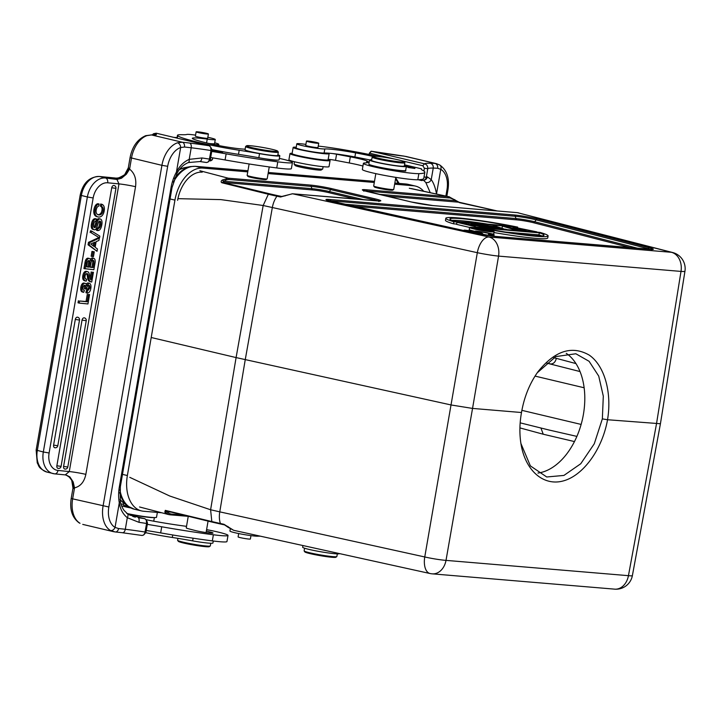 <?xml version="1.0" encoding="UTF-8"?>
<svg xmlns="http://www.w3.org/2000/svg" width="721" height="721" viewBox="0 0 721 721"><rect width="100%" height="100%" fill="white"/><g stroke="black" fill="none" stroke-linecap="round" stroke-linejoin="round"><path stroke-width="1.08" d="M212.704 157.872L212.398 159.665A14.528 1.063 -170.2 0 1 212.344 159.738A14.528 1.063 -170.2 0 1 210.063 159.846M212.344 159.738L210.911 160.738A13.284 0.973 -170.2 0 1 209.153 160.855M245.14 149.148A18.683 1.37 9.8 0 0 244.807 149.139A22.838 1.676 -170.2 0 1 211.244 144.011A50.488 3.695 -170.2 0 1 193.976 139.324A26.983 1.974 -170.2 0 1 192.3 138.315A26.983 1.974 -170.2 0 1 207.233 139.099A14.528 1.063 9.8 0 0 215.273 139.523A14.528 1.063 9.8 0 0 207.837 137.287M195.571 135.124A14.528 1.063 9.8 0 0 186.766 134.466A41.521 3.037 9.8 0 1 182.314 134.728A41.521 3.037 9.8 0 0 177.465 135.314A41.521 3.037 9.8 0 0 177.681 135.71A64.187 4.705 -170.2 0 0 209.982 144.939A41.521 3.037 9.8 0 0 239.192 150.256A62.276 4.56 -170.2 0 1 259.533 153.654A18.683 1.37 9.8 0 0 279.811 155.772A18.683 1.37 9.8 0 0 277.873 154.799M279.811 155.772L279.108 159.855A18.683 1.37 -170.2 0 1 258.83 157.737A62.276 4.56 -170.2 0 0 238.489 154.339L239.192 150.256M211.884 149.562A41.521 3.037 9.8 0 0 238.489 154.339M215.273 139.523L214.57 143.605A14.528 1.063 -170.2 0 1 208.955 143.479M208.405 133.971L207.666 138.261A6.228 0.46 -170.2 0 1 201.447 137.648A6.228 0.46 -170.2 0 1 195.391 136.134L196.13 131.853A6.228 0.46 9.8 0 0 202.195 133.367A6.228 0.46 9.8 0 0 208.405 133.971A6.228 0.46 9.8 0 0 206.269 133.25A6.228 0.46 9.8 0 0 199.744 132.06A6.228 0.46 9.8 0 0 196.13 131.853M72.983 488.144L74.533 487.856C80.473 486.414 84.249 481.916 85.853 474.364L135.539 186.703C136.566 179.015 134.584 173.157 129.591 169.129L128.906 168.128L126.346 174.212M199.798 161.513A4.155 1.496 -81.8 0 0 199.915 161.54L188.379 162.567C183.612 164.496 179.808 168.101 176.951 173.373L172.013 187.658L120.344 486.747L120.272 501.311A4.155 1.802 169.6 0 1 119.298 502.798C120.2 509.089 122.867 514.055 127.311 517.714L125.31 529.286C124.742 531.728 123.733 532.873 122.282 532.711L115.333 531.963A4.155 2.902 -84.3 0 1 115.036 531.918L110.52 530.512A24.911 15.934 -76.7 0 1 103.067 506.043L161.919 165.334L130.059 157.656C132.267 146.543 137.495 139.216 145.741 135.665L146.985 135.629A24.911 15.934 103.3 0 0 131.483 158.142L129.591 169.129L126.346 174.239L121.489 178.24L116.946 179.457L105.527 177.997A20.756 14.618 104 0 0 87.376 196.968L81.365 195.472A20.756 14.618 -76 0 1 99.516 176.501L115.261 178.024L99.219 176.456A4.155 2.929 95.6 0 1 99.516 176.501L105.527 177.997A4.155 2.929 -84.4 0 1 107.681 182.792A16.61 11.689 104 0 0 93.162 197.969L87.376 196.968L43.323 451.986A20.756 14.618 104 0 0 52.939 473.562A20.756 14.618 104 0 0 54.426 473.823A4.155 2.929 95.6 0 0 54.724 473.877A4.155 2.929 95.6 0 0 57.995 470.452L69.279 471.561L118.965 183.9L116.946 179.457M66.089 474.995L69.324 477.131L71.739 480.33L72.974 488.162L71.208 498.364L72.641 498.842L74.533 487.856L73.181 481.952L69.874 476.905L65.908 474.914M73.578 488.432L73.181 481.952M129.69 515.109L144.93 518.705A60.203 4.407 -170.2 0 0 138.27 517.723A4.155 1.496 98.2 0 1 138.991 522.337A56.049 4.101 -170.2 0 1 146.588 523.473L144.786 533.216L143.551 535.063L142.001 535.433M115.36 531.972A4.155 2.902 -84.3 0 0 118.577 528.547L115.045 527.393L119.298 502.798A33.211 21.251 103.3 0 1 119.362 486.774L171.021 187.685L172.013 187.658M126.743 513.451C128.266 513.902 128.455 515.326 127.311 517.714L138.991 522.337M135.332 517.164L132.754 516.416M144.894 518.705L146.309 520.183L146.597 523.473L147.481 523.356L146.002 531.927L145.119 532.044A56.049 4.101 9.8 0 0 125.31 529.286A55.211 4.047 9.8 0 0 118.577 528.547M147.201 521.833L147.481 523.356M209.306 145.768L210.73 147.246L211.019 150.536A56.049 4.101 -170.2 0 0 191.209 147.778L189.208 159.35C183.702 161.855 179.439 166.1 176.42 172.103L180.665 147.517L184.468 147.039A55.211 4.047 -170.2 0 1 191.209 147.778A4.155 2.397 96.8 0 0 189.587 143.046A60.203 4.407 -170.2 0 1 209.324 145.768L156.205 133.205L153.564 133.727L152.149 134.926M211.614 148.896L211.902 150.419L211.001 150.536L209.198 160.269L207.972 162.126L206.422 162.495A60.203 4.407 9.8 0 0 200.032 161.54M211.902 150.419L210.424 158.99L209.532 159.107A56.049 4.101 9.8 0 0 201.934 157.962L189.208 159.359L189.154 161.639L188.415 162.558M176.951 173.373A4.155 1.271 -151.2 0 0 176.42 172.103A33.211 21.251 103.3 0 0 171.021 187.685M206.612 162.531L199.915 161.54A4.155 1.496 -81.8 0 0 201.934 157.962M210.424 158.99L209.874 160.071M110.52 530.512A4.155 3.136 -60.1 0 0 115.045 527.393A20.756 13.284 -76.7 0 1 108.844 506.998L167.687 166.299A20.756 13.284 -76.7 0 1 180.665 147.517A4.155 2.965 71.4 0 0 177.492 142.803L182.35 142.244A4.155 2.902 95.7 0 1 184.468 147.039M104.329 207.81A5.93 4.173 104 0 0 103.554 205.62A5.822 4.101 104 0 0 101.823 204.277L100.679 203.998L100.318 206.089L101.463 206.368A4.308 3.028 -76 0 1 103.013 208.027A4.47 3.145 -76 0 1 103.094 210.721A4.407 3.1 -76 0 1 101.598 213.966A5.074 3.569 -76 0 1 98.867 214.903A5.002 3.515 -76 0 1 98.299 214.831A5.002 3.515 -76 0 1 96.551 213.443A4.596 3.235 -76 0 1 96.217 209.937A5.047 3.56 -76 0 1 97.11 207.396A3.19 2.244 -76 0 1 98.741 206.098L99.101 204.007L97.957 203.719A4.155 2.92 104 0 0 95.496 205.386A7.417 5.218 104 0 0 93.955 209.514L95.1 209.802A7.417 5.218 104 0 1 96.632 205.656M93.964 209.523A6.958 4.903 104 0 0 94.352 214.561L95.496 214.84A6.408 4.506 104 0 0 97.894 216.895A6.408 4.506 104 0 0 98.597 216.994A6.074 4.281 104 0 0 102.184 215.561A6.958 4.903 104 0 0 104.212 210.775A7.156 5.038 104 0 0 104.329 207.801M95.109 209.802A6.958 4.903 104 0 0 95.496 214.84M94.352 214.561A6.408 4.506 104 0 0 96.749 216.615L97.894 216.895M101.823 204.277L101.463 206.368M100.318 206.089A4.308 3.028 -76 0 1 101.868 207.738L103.013 208.027M101.859 207.747A4.47 3.145 -76 0 1 101.949 210.442L103.094 210.73M101.94 210.442A4.407 3.1 -76 0 1 100.453 213.686L101.598 213.966M100.453 213.686A5.074 3.569 -76 0 1 97.759 214.624M97.768 214.633L98.867 214.903M99.101 204.007A4.155 2.92 104 0 0 96.641 205.674L95.496 205.386M99.309 221.194A1.739 1.226 -76 0 1 99.579 221.87A5.272 3.713 -76 0 1 99.525 224.456A5.417 3.812 -76 0 1 98.597 227.205A2.731 1.92 -76 0 1 96.83 228.206L96.461 230.296L97.605 230.585C99.723 230.666 101.129 228.737 101.805 224.799A7.048 4.957 104 0 0 101.805 220.797A3.335 2.343 104 0 0 100.3 219.013A3.335 2.343 104 0 0 99.534 219.004A2.65 1.866 104 0 0 98.308 219.833A3.199 2.253 104 0 0 97.858 220.581A13.014 9.157 104 0 0 96.695 223.843L95.551 223.555A12.365 8.706 -76 0 1 94.343 226.872L95.487 227.16A1.217 0.856 -76 0 1 94.604 227.62A1.667 1.172 -76 0 1 94.469 227.602A1.667 1.172 -76 0 1 93.712 226.673M100.3 219.013L99.156 218.724A3.335 2.343 104 0 0 98.389 218.715A2.65 1.866 104 0 0 97.164 219.544A3.199 2.253 104 0 0 96.713 220.293A13.014 9.157 104 0 0 95.551 223.555M96.668 223.843A12.365 8.706 -76 0 1 95.487 227.16M94.325 226.863A1.217 0.856 -76 0 1 94.091 227.133L95.235 227.421M93.703 226.673A4.371 3.073 -76 0 1 93.721 224.375A4.75 3.344 -76 0 1 94.532 221.942A2.505 1.766 -76 0 1 96.082 221.041L96.443 218.959A4.155 2.92 104 0 0 94.604 219.617A4.299 3.028 104 0 0 93.379 221.446A8.922 6.282 104 0 0 92.603 224.213A6.597 4.641 104 0 0 92.667 228.151L91.522 227.863A3.254 2.289 104 0 0 92.955 229.386A3.254 2.289 104 0 0 93.234 229.431M94.604 219.617L93.46 219.328A4.155 2.92 104 0 1 95.298 218.67L96.443 218.959M93.46 219.337A4.299 3.028 104 0 0 92.234 221.167A8.922 6.282 104 0 0 91.459 223.925L92.603 224.213M91.468 223.925A6.597 4.641 104 0 0 91.522 227.863M92.676 228.142A3.254 2.289 104 0 0 94.1 229.675A3.254 2.289 104 0 0 94.379 229.72A2.605 1.83 104 0 0 95.767 229.215M95.767 229.206A2.713 1.911 104 0 0 96.235 228.638A13.167 9.274 104 0 0 97.605 224.97M97.623 224.979A13.699 9.643 -76 0 1 98.651 222.032A1.83 1.289 -76 0 1 99.147 221.311A1.28 0.901 -76 0 1 99.813 221.068A1.739 1.226 -76 0 1 99.904 221.086A1.739 1.226 -76 0 1 100.724 222.149A5.272 3.713 -76 0 1 100.67 224.736A5.417 3.812 -76 0 1 99.741 227.494A2.731 1.92 -76 0 1 97.975 228.485L97.605 230.585M99.579 221.87L100.724 222.149M99.525 224.456L100.67 224.736M98.597 227.205L99.741 227.494M96.83 228.206L97.975 228.485M99.543 237.903L99.849 236.127L91.612 231.062L91.306 232.847L99.543 237.903L91.306 232.847M90.161 232.559L90.467 230.774L91.612 231.062M90.72 243.977L94.902 242.157L94.145 246.546L90.72 243.977M93.613 242.716L93.081 245.753M97.443 248.97L95.154 247.276L96.127 241.643L98.912 240.444L99.318 238.119L89.62 242.626L89.197 245.068L97.038 251.296L97.443 248.97M89.62 242.626L88.476 242.346L98.173 237.84L99.318 238.119M88.476 242.346L88.052 244.789L89.197 245.068M88.052 244.789L97.038 251.296M93.117 251.692L91.973 251.404L94.28 251.809L93.117 251.692L92.279 256.523L93.451 256.631L94.28 251.809M91.973 251.404L91.134 256.234L92.279 256.523M87.214 263.165A3.794 2.668 -76 0 1 87.89 261.101A1.622 1.136 -76 0 1 88.98 260.596A1.514 1.072 -76 0 1 89.918 261.975A6.822 4.804 -76 0 1 89.764 263.381L89.116 267.14L86.565 266.887L87.205 263.165M88.494 260.642A1.514 1.072 -76 0 1 88.773 261.696L89.918 261.975M88.773 261.696A6.822 4.804 -76 0 1 88.62 263.093L89.764 263.381M88.62 263.093L87.971 266.86L89.116 267.14M87.971 266.86L86.592 266.725M90.927 263.21A6.931 4.876 -76 0 1 91.306 261.705A2.145 1.514 -76 0 1 91.973 260.642A1.766 1.244 -76 0 1 92.91 260.272A1.658 1.172 -76 0 1 93.108 260.299A1.658 1.172 -76 0 1 93.865 261.191A7.066 4.975 -76 0 1 93.658 264.219L92.513 263.931L91.955 267.248L93.099 267.527L90.233 267.248L90.927 263.21M92.441 260.335A1.658 1.172 -76 0 1 92.721 260.912L93.865 261.191M92.73 260.912A7.066 4.975 -76 0 1 92.513 263.931M93.667 264.219L93.099 267.527M91.955 267.248L90.26 267.076M86.754 258.632A3.542 2.487 104 0 0 85.709 259.975A8.364 5.885 104 0 0 84.934 262.895L83.942 268.582L93.856 269.726L94.947 263.399A6.147 4.326 104 0 0 94.929 259.506L94.893 259.497A3.235 2.28 104 0 0 93.577 258.235A3.235 2.28 104 0 0 93.297 258.19L92.153 257.902L90.152 259.046M92.694 258.037A3.235 2.28 104 0 0 92.432 257.947A3.235 2.28 104 0 0 92.153 257.911M93.333 258.19L90.648 260.651M90.63 260.651A2.641 1.866 104 0 0 89.35 258.506A2.641 1.866 104 0 0 89.179 258.478A2.767 1.947 104 0 0 87.899 258.92A3.542 2.487 104 0 0 86.853 260.263M88.377 258.271A2.641 1.866 104 0 0 88.205 258.217A2.641 1.866 104 0 0 88.034 258.19A2.767 1.947 104 0 0 86.754 258.641L87.899 258.92M85.709 259.975L86.853 260.254A8.364 5.885 104 0 0 86.078 263.183L85.087 268.861M84.934 262.895L86.078 263.183M85.438 278.892L86.583 279.171A2.812 1.974 -76 0 1 86.223 279.126A2.812 1.974 -76 0 1 85.177 278.243A3.019 2.127 -76 0 1 85.033 276.134A3.154 2.226 -76 0 1 85.736 274.277A1.875 1.316 -76 0 1 86.745 273.583A2.073 1.46 -76 0 1 87.142 273.601A2.073 1.46 -76 0 1 88.016 274.494A9.607 6.759 -76 0 1 88.566 277.017L87.421 276.729A10.418 7.336 104 0 0 88.485 280.496L89.629 280.784A5.317 3.749 104 0 0 91.306 281.947A5.317 3.749 104 0 0 91.738 282.019L93.415 272.268L92.351 272.159L91.017 279.838A2.947 2.073 -76 0 1 90.224 278.838A15.087 10.626 -76 0 1 89.62 275.819M86.529 273.629A2.073 1.46 -76 0 1 86.871 274.205A9.607 6.759 -76 0 1 87.421 276.729M88.584 277.008A10.418 7.336 104 0 0 89.629 280.784M88.503 280.505A5.317 3.749 104 0 0 90.161 281.668L91.306 281.947M92.351 272.159L93.415 272.268M91.207 271.88L90.08 278.36M86.727 271.484A3.235 2.28 104 0 0 86.457 271.393A3.235 2.28 104 0 0 86.169 271.348L87.313 271.628A3.235 2.28 104 0 1 87.602 271.673A3.235 2.28 104 0 1 88.791 272.673L88.8 272.664A10.067 7.084 104 0 1 89.602 275.828M86.169 271.348A3.118 2.199 104 0 0 84.078 272.448L85.222 272.736A5.705 4.011 104 0 0 83.96 276.071A5.317 3.749 104 0 0 84.132 279.622A4.173 2.938 104 0 0 85.727 281.037A4.173 2.938 104 0 0 86.268 281.1L86.601 279.171M87.313 271.637A3.118 2.199 104 0 0 85.222 272.736M84.069 272.439A5.705 4.011 104 0 0 82.816 275.792L83.96 276.071M82.816 275.792A5.317 3.749 104 0 0 82.987 279.333L84.132 279.622M82.978 279.342A4.173 2.938 104 0 0 84.582 280.757L85.727 281.037M88.62 287.931L86.268 290.779L85.934 292.717L87.079 292.996A3.929 2.767 104 0 0 89.458 291.933A5.552 3.911 104 0 0 90.801 288.472A5.948 4.191 104 0 0 90.702 284.723L90.684 284.714M90.684 284.732A3.299 2.325 104 0 0 89.269 283.236A3.299 2.325 104 0 0 89.016 283.191L86.502 285.642M88.377 283.038A3.299 2.325 104 0 0 88.124 282.947A3.299 2.325 104 0 0 87.872 282.911L86.06 283.867M86.087 283.903L86.096 283.903A2.623 1.848 104 0 0 85.312 283.38A2.623 1.848 104 0 0 85.051 283.344A2.821 1.983 104 0 0 83.158 284.371A5.362 3.776 104 0 0 81.987 287.463A5.462 3.839 104 0 0 82.05 290.662A3.272 2.307 104 0 0 83.501 292.293A3.272 2.307 104 0 0 83.735 292.329L84.384 290.419M86.493 285.642A3.254 2.289 104 0 0 86.096 283.903M84.42 283.191A2.623 1.848 104 0 0 84.168 283.101A2.623 1.848 104 0 0 83.906 283.065L85.051 283.344M83.906 283.056A2.821 1.983 104 0 0 82.014 284.092L83.158 284.371M82.005 284.083A5.362 3.776 104 0 0 80.842 287.174L81.987 287.463M80.842 287.174A5.462 3.839 104 0 0 80.905 290.383A3.272 2.307 104 0 0 82.356 292.005A3.272 2.307 104 0 0 82.591 292.05M83.834 290.257L84.384 290.392A2.388 1.685 -76 0 1 84.105 290.365A2.388 1.685 -76 0 1 83.05 287.625A2.974 2.091 -76 0 1 83.708 285.895A1.64 1.154 -76 0 1 84.808 285.3A1.622 1.145 -76 0 1 84.952 285.318A1.622 1.145 -76 0 1 85.673 286.165L84.528 285.876A6.48 4.56 -76 0 1 84.348 288.706L85.493 288.995A6.48 4.56 -76 0 0 85.7 286.156M84.303 285.381A1.622 1.145 -76 0 1 84.528 285.876M85.511 288.995L86.583 289.103A13.834 9.743 -76 0 1 87.124 286.769A2.397 1.694 -76 0 1 87.899 285.462A1.568 1.109 -76 0 1 88.8 285.155A1.983 1.397 -76 0 1 88.818 285.165A1.983 1.397 -76 0 1 89.665 286.048A3.362 2.361 -76 0 1 89.755 288.211L87.412 291.068L87.079 292.996M88.232 285.228A1.983 1.397 -76 0 1 88.521 285.759L89.665 286.048M88.539 285.768A3.362 2.361 -76 0 1 88.611 287.931L89.755 288.211M86.268 290.779L87.412 291.068M87.944 303.956L89.566 294.556L88.449 294.447L87.187 301.766L79.535 301.017L79.175 303.099L87.944 303.956M88.449 294.447L89.566 294.556M87.304 294.159L86.042 301.477L87.187 301.766M86.042 301.477L79.535 301.017M78.391 300.729L78.03 302.811L79.175 303.099M65.251 474.878L69.279 471.561A12.455 0.91 9.8 0 1 85.853 474.364M53.597 445.127A2.487 1.757 104 0 0 54.751 447.714A2.487 2.487 0 0 0 57.806 445.722L79.508 320.052A2.487 2.487 0 0 0 77.661 317.204A2.487 1.757 104 0 0 75.299 319.448L53.597 445.127L57.806 445.722M56.869 465.775A2.487 1.757 104 0 0 58.022 468.371A2.487 2.487 0 0 0 61.078 466.37L86.241 320.71A2.487 2.487 0 0 0 84.384 317.862A2.487 1.757 104 0 0 82.032 320.115L56.869 465.775L61.078 466.37M63.592 466.433A2.487 1.757 104 0 0 64.746 469.029A2.487 2.487 0 0 0 67.801 467.037L115.937 188.352A2.487 2.487 0 0 0 114.089 185.504A2.487 1.757 104 0 0 111.728 187.757L63.592 466.433L67.801 467.037M69.874 476.905L65.485 474.914L54.724 473.877L46.928 472.066A20.756 14.618 -76 0 1 37.321 450.49L81.365 195.472L80.202 195.049C82.933 183.08 89.269 176.879 99.219 176.456M79.4 523.031L79.373 523.022C72.226 517.885 69.504 509.666 71.208 498.364M146.002 531.927L145.453 533.008M121.498 178.258L116.351 179.024M146.985 135.629L151.473 134.944A32.13 2.352 9.8 0 0 155.366 134.944A31.967 2.343 9.8 0 0 156.349 134.34A125.805 9.211 -170.2 0 1 156.205 133.205M146.255 530.494A62.276 4.56 -170.2 0 1 160.666 532.9A95.496 6.994 9.8 0 0 212.316 540.885A29.065 2.127 9.8 0 0 226.962 541.543L228.016 535.424A29.065 2.127 -170.2 0 1 213.38 534.766A95.496 6.994 -170.2 0 1 161.72 526.781A62.276 4.56 9.8 0 0 147.309 524.374M188.244 516.362L186.252 527.88A10.175 0.748 9.8 0 0 187.622 528.502A10.382 0.757 9.8 0 0 189.145 528.944L195.067 530.476A10.382 0.757 9.8 0 0 206.305 532.621A10.382 0.757 9.8 0 0 213.01 533.053A10.382 0.757 9.8 0 0 210.478 532.107L206.359 531.044M206.603 529.629A29.065 2.127 -170.2 0 1 228.016 535.424M146.048 519.661A22.838 1.676 9.8 0 0 155.97 521.598A54.751 4.011 9.8 0 0 186.523 526.339M153.861 517.552A18.268 1.334 -170.2 0 1 136.954 515.668A6.228 0.46 9.8 0 0 131.006 515.1A6.228 0.46 9.8 0 0 131.474 515.371L132.853 515.857M210.667 157.548A62.276 4.56 -170.2 0 1 225.078 159.963A95.496 6.994 9.8 0 0 276.738 167.948A29.065 2.127 9.8 0 0 291.374 168.606L292.438 162.486A29.065 2.127 -170.2 0 1 277.792 161.828A95.496 6.994 -170.2 0 1 226.142 153.843A62.276 4.56 9.8 0 0 211.731 151.428M173.959 137.405A124.553 9.121 -170.2 0 1 177.078 137.567M222.636 152.437L216.976 151.644L222.627 152.482M211.911 150.374L213.046 150.392L211.929 150.157M211.848 150.734L212.235 150.824A24.911 1.821 9.8 0 0 214.984 151.383L216.985 151.185L212.289 150.833M266.058 158.917A10.382 0.757 9.8 0 0 277.423 160.125M279.36 158.395A29.065 2.127 -170.2 0 1 292.438 162.486M214.705 142.803A18.268 1.334 -170.2 0 1 218.823 144.389A18.268 1.334 -170.2 0 1 212.74 144.344M269.248 166.939L267.194 178.808A10.175 0.748 -170.2 0 1 267.158 178.853L266.202 179.529A9.346 0.685 -170.2 0 1 264.021 179.547A9.346 0.685 -170.2 0 1 254.098 178.042A9.346 0.685 -170.2 0 1 247.844 176.357L247.168 175.401A10.175 0.748 -170.2 0 1 247.15 175.347L249.115 163.964M395.82 177.375L393.738 189.416A10.175 0.748 -170.2 0 1 393.702 189.47L392.747 190.137A9.346 0.685 -170.2 0 1 390.566 190.155A9.346 0.685 -170.2 0 1 380.643 188.659A9.346 0.685 -170.2 0 1 374.388 186.964L373.712 186.018A10.175 0.748 -170.2 0 1 373.694 185.955L375.821 173.644M228.512 178.258L199.843 170.724M409.321 188.244L449.562 196.905M222.401 182.305L269.384 193.751L268.347 194.255L263.165 205.503L477.32 252.692A16.61 1.027 9.7 0 0 498.562 256.108L681.003 271.411A16.61 12.708 -85.2 0 0 671.368 252.296A16.61 12.293 -75.6 0 1 672.693 252.53L517.381 212.659L671.368 252.296L488.937 236.993A16.61 12.708 94.8 0 1 498.562 256.108L472.543 408.419L451.301 405.004L236.091 357.58L263.165 205.503L220.86 199.609L177.925 198.672M269.384 193.751A76.624 5.615 9.8 0 0 277.765 195.661L276.963 196.211A78.075 5.714 -170.2 0 1 268.347 194.255L221.87 182.755C220.788 182.043 220.896 181.151 222.203 180.088L228.224 178.177L229.395 179.52L311.238 186.388A2.073 1.586 -85.2 0 0 310.066 185.045L228.278 178.186M168.525 514.533L170.255 514.839L168.588 514.551L164.839 512.207L166.984 511.784L166.127 510.883M164.821 512.198L165.28 510.36L211.821 521.553L210.604 509.765L169.786 496.03L129.789 477.347M165.668 510.765L212.65 522.211L211.821 521.553L220.428 523.509A16.61 8.751 -77.6 0 1 219.77 511.856L210.604 509.765L236.091 357.58L151.212 337.509M337.32 553.872L336.86 556.513A16.61 1.217 -170.2 0 1 336.806 556.594A16.61 1.217 -170.2 0 1 326.685 555.9A16.61 1.217 -170.2 0 1 309.841 552.8A16.61 1.217 -170.2 0 1 304.163 550.961A16.61 1.217 -170.2 0 1 304.127 550.862L304.586 548.212M336.806 556.594L335.842 557.27A15.781 1.154 -170.2 0 1 326.234 556.603A15.781 1.154 -170.2 0 1 310.228 553.656A15.781 1.154 -170.2 0 1 304.839 551.907L304.163 550.961M210.775 543.255L210.316 545.905A16.61 1.217 -170.2 0 1 210.262 545.986A16.61 1.217 -170.2 0 1 200.141 545.283A16.61 1.217 -170.2 0 1 183.296 542.183A16.61 1.217 -170.2 0 1 177.618 540.344A16.61 1.217 -170.2 0 1 177.591 540.254L177.916 538.362M210.262 545.986L209.306 546.653A15.781 1.154 -170.2 0 1 199.69 545.986A15.781 1.154 -170.2 0 1 183.693 543.048A15.781 1.154 -170.2 0 1 178.294 541.3L177.618 540.344M475.463 231.044L477.807 231.603A7.264 0.532 -170.2 0 1 485.891 232.766A7.264 0.532 -170.2 0 1 491.01 234.163A7.264 0.532 -170.2 0 1 488.568 234.145L490.911 234.704A10.382 0.757 9.8 0 0 494.083 234.695A10.382 0.757 9.8 0 0 486.981 232.73A10.382 0.757 9.8 0 0 475.463 231.044L475.346 231.72M490.911 234.704L490.713 235.848M488.568 234.145L488.333 235.506M477.807 231.603L477.699 232.207M482.664 234.289A7.264 0.532 -170.2 0 1 488.351 235.406M475.914 232.09L472.03 231.765L478.248 232.64A7.264 0.532 -170.2 0 1 479.69 233.216A7.264 0.532 -170.2 0 1 477.239 233.198L479.591 233.748A10.382 0.757 9.8 0 0 482.755 233.748A10.382 0.757 9.8 0 0 475.653 231.783A10.382 0.757 9.8 0 0 464.135 230.098L466.487 230.657A7.264 0.532 -170.2 0 1 475.914 232.09M466.487 230.657L466.397 231.153M464.135 230.098L464.045 230.63M478.248 232.64L478.14 233.28M474.364 232.315L474.265 232.883M472.03 231.765L471.922 232.369M537.217 372.811L555.846 356.58L575.845 353.759L589.093 361.302L598.718 376.074L603.306 396.153L602.35 418.883L594.275 443.785L580.747 463.747L563.921 475.427L546.716 476.978L530.377 465.883L520.968 443.613M566.219 353.308A63.313 40.502 -76.7 0 1 583.406 414.404A63.313 40.502 -76.7 0 1 537.956 473.066M472.534 227.412A12.455 0.91 -170.2 0 1 486.179 229.494A12.455 0.91 -170.2 0 1 494.119 231.738A12.455 0.91 -170.2 0 1 481.691 230.522A12.455 0.91 -170.2 0 1 469.569 227.503A12.455 0.91 -170.2 0 1 472.534 227.412M469.569 227.503L469.218 229.539A12.455 0.91 9.8 0 0 473.499 230.99A12.455 0.91 9.8 0 0 475.4 231.414M492.326 233.955A12.455 0.91 9.8 0 0 493.768 233.775L494.119 231.738M474.391 227.854A9.968 0.73 9.8 0 0 472.03 227.926A9.968 0.73 9.8 0 0 481.727 230.341A9.968 0.73 9.8 0 0 491.668 231.315A9.968 0.73 9.8 0 0 485.314 229.521A9.968 0.73 9.8 0 0 474.391 227.854M540.93 428.013L543.237 434.231L574.457 441.567M575.962 363.582L556.342 358.355C555.431 362.014 553.557 363.889 550.718 363.997L546.338 362.933M165.28 510.369L166.109 510.883L165.28 510.369M170.075 514.812L171.598 514.1C169.354 513.731 167.813 512.955 166.984 511.784L171.057 512.126M221.87 182.755L224.069 181.277L222.203 180.088M224.483 524.879L221.104 524.14A2.073 1.091 -77.6 0 1 221.005 524.122A2.073 1.091 -77.6 0 1 220.428 523.509L223.997 524.302L233.649 530.295L430.04 573.519A16.61 8.751 -77.6 0 1 424.759 556.963L477.32 252.692A16.61 8.751 -77.6 0 1 488.937 236.993L292.717 193.814L377.074 200.889A15.727 1.154 9.8 0 0 375.407 198.951L331.93 188.677A2.073 1.325 -76.7 0 0 330.597 189.596A13.933 1.018 -170.2 0 0 311.238 186.388L311.778 188.632L224.069 181.277C225.367 180.097 227.142 179.511 229.395 179.52M281.83 196.5L281.406 196.463A2.073 1.091 -77.6 0 0 280.532 197.004L292.266 193.796M364.988 190.966A13.933 1.018 -170.2 0 1 367.178 191.074L449.021 197.942L447.858 196.599L366.016 189.74A15.727 1.154 9.8 0 0 367.683 191.669L411.159 201.952A15.727 1.154 9.8 0 0 433.024 205.584L517.038 212.632M455.438 200.69L459.647 202.691L497.184 210.947M454.735 199.591L455.429 200.681L378.57 194.237M449.021 197.942C449.895 197.464 455.203 200.195 455.438 200.681M233.649 530.295L228.079 527.303M602.35 418.883L607.542 419.739C602.314 449.147 583.505 475.292 563.57 480.844C543.634 486.549 525.429 470.849 521.022 444.172C519.381 434.123 519.535 423.578 521.49 412.52C524.176 396.983 529.683 383.374 538.001 371.712C554.81 350.739 571.888 345.206 589.228 355.102C604.504 365.628 612.093 392.413 607.533 419.739L660.427 423.741M580.026 371.558L546.266 362.996M548.6 429.914L576.89 436.394M285.895 195.49L284.993 195.932M280.532 197.004L276.963 196.211A16.61 8.751 102.4 0 0 272.331 207.585L245.248 359.662L219.77 511.856L424.759 556.963A16.61 1.406 -170.1 0 0 446.011 560.379A16.61 12.708 94.8 0 1 432.221 573.844L614.662 589.147A16.61 12.708 -85.2 0 0 628.442 575.673L446.011 560.379L472.543 408.419L521.49 412.52M228.557 527.448L227.908 526.438L228.467 527.448M223.997 524.302A2.073 1.091 102.4 0 0 224.573 524.906A2.073 1.091 102.4 0 0 224.582 524.915A2.073 1.091 102.4 0 0 224.673 524.924M536.766 232.135L535.063 232M535.108 231.72L518.12 228.233L526.51 231.279M526.339 230.981L507.881 227.376L517.75 230.549M517.804 230.26L516.065 230.405M516.11 230.125L502.384 226.124L502.059 227.962M505.34 229.134L507.133 229.657M502.384 226.124L521.923 229.918L513.091 227.025L512.901 228.16M513.091 227.025L536.812 231.856M505.412 229.512L478.762 224.546M478.834 224.15L489.171 225.934L496.76 226.565L493.416 225.376L493.254 226.277M493.416 225.376L505.61 229.53M489.271 227.872L462.747 223.447L475.536 226.718L456.907 222.311L483.385 226.727L470.633 223.465L489.217 228.151M475.536 226.718L475.364 227.719M456.907 222.311L456.555 224.357L469.614 227.439M468.992 223.33L468.83 224.285M494.75 228.62L493.11 228.476M493.164 228.196L474.526 223.789L474.427 224.366M474.526 223.789L494.804 228.332M445.821 218.265L445.47 220.302A51.894 3.803 9.8 0 0 453.545 223.816L453.897 221.78A51.894 3.803 -170.2 0 1 445.821 218.265A51.894 3.803 -170.2 0 1 517.678 227.124L517.543 227.908M453.545 223.816L456.6 224.078M453.897 221.78L517.678 227.124M476.257 227.061L540.038 232.414A51.894 3.803 -170.2 0 1 548.104 235.929A51.894 3.803 -170.2 0 1 476.257 227.061L476.121 227.818M493.984 232.532A51.894 3.803 9.8 0 0 547.753 237.966L548.104 235.929M491.902 226.448L501.654 228.314L497.832 226.953L491.902 226.448M454.6 221.365A47.748 3.497 -170.2 0 1 449.913 218.968A47.748 3.497 -170.2 0 1 510.756 226.07L454.6 221.365M539.326 232.829A47.748 3.497 -170.2 0 1 544.013 235.226A47.748 3.497 -170.2 0 1 483.169 228.115L539.326 232.829L538.975 234.866L505.628 232.072M497.832 226.953L497.724 227.566M487.946 224.159A47.748 3.497 9.8 0 0 451.851 220.356M541.732 235.875A47.748 3.497 9.8 0 0 538.975 234.866M489.802 231.423L487.576 231.207M481.051 230.224L485.936 230.756A20.26 1.487 9.8 0 0 487.621 230.909M481.457 229.503C479.366 229.305 479.267 229.449 481.15 229.936C479.267 229.449 479.366 229.305 481.457 229.503L472.949 228.404M473.012 228.025L478.086 228.818M478.149 228.458L489.856 231.099M486.161 230.621L481.934 229.99C480.799 229.675 481.006 229.602 482.565 229.765L486.161 230.621M481.934 229.99C480.799 229.675 481.006 229.602 482.565 229.765L482.502 230.116M484.287 229.909L484.197 230.405M215.543 151.374L214.597 151.302M214.606 151.239A16.15 1.181 -170.2 0 1 212.632 150.833L212.623 150.905M215.57 151.221L212.334 150.842M221.861 152.546L220.455 152.338C217.499 151.852 217.057 151.653 219.121 151.734C222.122 152.23 222.564 152.428 220.455 152.338L220.437 152.41M217.706 151.906L219.121 151.734M394.405 159.026L369.359 153.149L371.126 151.203M369.675 153.176L371.369 151.257M418.297 179.763L421.605 180.547M421.154 179.529L421.623 180.529M436.385 194.012A4.155 1.802 -10.4 0 0 436.52 193.922C435.349 187.568 433.591 182.81 431.239 179.655L427.328 176.87A56.049 4.101 9.8 0 0 426.291 177.285L427.76 168.741M424.399 168.245L427.778 168.714C427.904 166.118 426.823 164.487 424.507 163.811A60.203 4.407 -170.2 0 1 430.266 163.234A59.365 4.344 -170.2 0 1 434.997 163.433A4.155 3.425 93.7 0 1 437.638 168.272L440.774 169.327L436.52 193.922A33.211 21.251 103.3 0 1 436.547 194.048M430.257 192.678L425.805 182.494L423.678 180.403M424.227 180.169A4.155 4.065 -101 0 0 427.328 176.87M421.632 180.547L424.417 180.061L425.48 179.114L426.291 177.285L424.011 176.96M423.912 171.048L424.399 168.236L422.812 165.74L424.498 163.811L371.369 151.248A125.805 9.211 9.8 0 1 385.933 153.591L385.906 153.582A31.967 2.343 -170.2 0 0 395.937 155.123L392.548 154.636M395.73 177.88L399.128 183.413M439.774 165.019A4.155 3.136 119.9 0 1 440.774 169.327A20.756 13.284 -76.7 0 1 446.975 189.722L445.875 196.085M371.189 151.212L404.13 156.133A4.155 2.767 -84 0 0 403.859 156.087L403.859 156.087A4.155 2.767 -84 0 0 403.589 156.078M395.937 155.123A32.13 2.352 -170.2 0 0 404.13 156.133L436.818 163.766M422.812 165.74L402.048 160.828M369.134 154.456L369.359 153.149M421.379 169.327L421.461 168.822L404.517 164.812M421.461 168.822A62.276 4.56 9.8 0 0 421.325 169.056A62.276 4.56 9.8 0 0 422.704 170.327A95.496 6.994 -170.2 0 1 424.822 172.283A95.496 6.994 -170.2 0 1 418.865 173.653A29.065 2.127 -170.2 0 1 386.762 169.507A29.065 2.127 -170.2 0 1 363.402 163.343A29.065 2.127 -170.2 0 1 364.601 162.955A54.751 4.011 9.8 0 0 368.269 162.162A54.751 4.011 9.8 0 0 366.863 160.945A22.838 1.676 9.8 0 0 350.325 156.845L336.581 154.231A6.228 0.46 9.8 0 0 331.435 153.42M414.926 168.399L408.257 167.488L414.908 168.48M406.302 166.245L407.392 166.263L405.391 165.74M397.388 170.192A10.382 0.757 9.8 0 0 405.824 170.886A10.382 0.757 9.8 0 0 405.463 170.616M406.274 166.875L414.26 168.182L406.284 166.803M410.817 167.164A24.911 1.821 9.8 0 0 409.195 166.695L406.356 166.353A18.683 1.37 9.8 0 0 405.761 165.92A62.276 4.56 9.8 0 1 404.454 165.208M405.986 166.38L410.781 167.155M330.263 153.312A6.228 0.46 9.8 0 0 328.983 153.366A6.228 0.46 9.8 0 0 329.028 153.438A18.268 1.334 -170.2 0 1 329.155 153.645A18.268 1.334 -170.2 0 1 310.931 151.852A18.268 1.334 -170.2 0 1 293.159 147.426A18.268 1.334 -170.2 0 1 296.223 147.21M363.402 163.343L362.348 169.462A29.065 2.127 9.8 0 0 385.708 175.627A29.065 2.127 9.8 0 0 417.81 179.772A95.496 6.994 9.8 0 0 423.768 178.402L424.822 172.283M328.163 159.404A6.228 0.46 -170.2 0 1 335.526 160.35L349.27 162.964A22.838 1.676 -170.2 0 1 362.933 166.055M293.159 147.426L292.095 153.546A18.268 1.334 9.8 0 0 309.877 157.971A18.268 1.334 9.8 0 0 328.1 159.765L329.155 153.645M406.689 166.578L408.888 166.731A16.15 1.181 -170.2 0 1 410.051 167.065M410.042 167.092L406.707 166.47M405.608 165.848L406.175 166.145M400.452 161.919A15.781 1.154 9.8 0 0 404.166 161.72A15.781 1.154 9.8 0 0 388.844 157.989A15.781 1.154 9.8 0 0 373.163 156.367A15.781 1.154 9.8 0 0 382.626 159.17A15.781 1.154 9.8 0 0 400.452 161.919M373.163 156.367L372.207 157.034A16.61 1.217 9.8 0 0 372.144 157.115A16.61 1.217 9.8 0 0 377.849 159.044A16.61 1.217 9.8 0 0 400.93 162.883A16.61 1.217 9.8 0 0 404.878 162.766A16.61 1.217 9.8 0 0 404.841 162.676L404.166 161.72M404.878 162.766L404.31 166.028A16.61 1.217 -170.2 0 1 400.362 166.145A16.61 1.217 -170.2 0 1 382.166 163.37A16.61 1.217 -170.2 0 1 371.576 160.377L372.144 157.115M393.702 189.47A10.175 0.748 -170.2 0 1 391.323 189.488A10.175 0.748 -170.2 0 1 380.526 187.857A10.175 0.748 -170.2 0 1 373.712 186.018M272.232 149.364A15.781 1.154 9.8 0 0 256.225 146.417A15.781 1.154 9.8 0 0 246.618 145.75A15.781 1.154 9.8 0 0 251.98 147.661A15.781 1.154 9.8 0 0 269.023 150.752A15.781 1.154 9.8 0 0 277.63 151.104A15.781 1.154 9.8 0 0 272.232 149.364M246.618 145.75L245.663 146.417A16.61 1.217 9.8 0 0 245.6 146.498A16.61 1.217 9.8 0 0 251.314 148.436A16.61 1.217 9.8 0 0 268.708 151.608A16.61 1.217 9.8 0 0 278.333 152.158A16.61 1.217 9.8 0 0 278.306 152.059L277.63 151.104M278.333 152.158L277.765 155.421A16.61 1.217 -170.2 0 1 268.14 154.88A16.61 1.217 -170.2 0 1 250.746 151.698A16.61 1.217 -170.2 0 1 245.041 149.77L245.6 146.498M267.158 178.853A10.175 0.748 -170.2 0 1 264.778 178.871A10.175 0.748 -170.2 0 1 253.981 177.24A10.175 0.748 -170.2 0 1 247.168 175.401M339.474 553.602L339.474 553.584A18.683 1.37 -170.2 0 1 320.827 551.772A18.683 1.37 -170.2 0 1 302.649 547.248L302.946 545.545M260.38 536.181A26.983 1.974 9.8 0 0 257.92 536.181A14.528 1.063 -170.2 0 1 242.004 534.189A14.528 1.063 -170.2 0 1 229.927 531.035L230.296 528.917M250.962 535.622L250.376 539.02A6.228 0.46 -170.2 0 1 246.762 538.812A6.228 0.46 -170.2 0 1 240.237 537.623A6.228 0.46 -170.2 0 1 238.101 536.893L238.678 533.549M323.116 166.677L322.729 168.921A14.528 1.063 -170.2 0 1 322.675 168.984A14.528 1.063 -170.2 0 1 313.824 168.372A14.528 1.063 -170.2 0 1 299.089 165.659A14.528 1.063 -170.2 0 1 294.114 164.055A14.528 1.063 -170.2 0 1 294.087 163.973L294.474 161.738M322.675 168.984L321.242 169.994A13.284 0.973 -170.2 0 1 313.148 169.435A13.284 0.973 -170.2 0 1 299.675 166.957A13.284 0.973 -170.2 0 1 295.132 165.488L294.114 164.055M405.653 170.462A18.683 1.37 -170.2 0 1 387.006 168.633A18.683 1.37 -170.2 0 1 368.828 164.109L369.531 160.026A18.683 1.37 9.8 0 0 387.709 164.55A18.683 1.37 9.8 0 0 406.356 166.389L405.653 170.462M371.685 159.765A18.683 1.37 9.8 0 0 369.531 160.026M318.249 146.075A41.521 3.037 9.8 0 0 319.836 146.264A41.521 3.037 -170.2 0 1 342.421 149.526A64.187 4.705 -170.2 0 1 379.201 156.574M305.902 144.389A14.528 1.063 9.8 0 0 296.809 143.821A14.528 1.063 9.8 0 0 308.894 146.976A14.528 1.063 9.8 0 0 324.81 148.959A26.983 1.974 -170.2 0 1 355.588 152.879A50.488 3.695 -170.2 0 1 373.063 156.43M369.63 159.918A50.488 3.695 9.8 0 0 354.885 156.962A26.983 1.974 9.8 0 0 324.099 153.041A14.528 1.063 -170.2 0 1 308.191 151.049A14.528 1.063 -170.2 0 1 296.106 147.895L296.809 143.821M318.736 143.227L317.997 147.508A6.228 0.46 -170.2 0 1 314.392 147.309A6.228 0.46 -170.2 0 1 307.867 146.12A6.228 0.46 -170.2 0 1 305.722 145.39L306.461 141.109A6.228 0.46 9.8 0 0 308.606 141.83A6.228 0.46 9.8 0 0 315.131 143.019A6.228 0.46 9.8 0 0 318.736 143.227A6.228 0.46 9.8 0 0 316.6 142.506A6.228 0.46 9.8 0 0 310.075 141.307A6.228 0.46 9.8 0 0 306.461 141.109M330.074 160.522L329.019 166.641A20.341 1.487 -170.2 0 1 317.231 165.974A20.341 1.487 -170.2 0 1 295.916 162.09A20.341 1.487 -170.2 0 1 288.923 159.72L289.986 153.6A20.341 1.487 9.8 0 0 296.98 155.961A20.341 1.487 9.8 0 0 318.285 159.855A20.341 1.487 9.8 0 0 330.074 160.522A20.341 1.487 9.8 0 0 328.145 159.521M292.14 153.303A20.341 1.487 9.8 0 0 289.986 153.6M123.39 504.186A20.341 1.487 9.8 0 0 120.903 503.988M121.534 505.854A20.341 1.487 9.8 0 0 130.807 507.954M157.367 512.397L156.52 517.272A20.341 1.487 -170.2 0 1 127.238 513.568M128.374 506.521A14.528 1.063 -170.2 0 1 123.282 504.808L123.606 502.934M213.272 541.002L212.929 542.994A18.683 1.37 -170.2 0 1 192.651 540.876A62.276 4.56 -170.2 0 0 172.31 537.478L172.743 534.973M145.696 532.702A41.521 3.037 9.8 0 0 172.31 537.478M161.648 512.757L143.632 511.252A34.464 22.045 -76.7 0 1 141.55 510.919A34.464 22.045 -76.7 0 1 127.374 475.527L174.942 200.105A34.464 22.045 -76.7 0 1 202.907 168.092L247.754 171.859M268.104 173.563L374.298 182.467M394.648 184.179L413.367 185.748A34.464 22.045 -76.7 0 1 415.449 186.081A34.464 22.045 -76.7 0 1 423.669 191.245M177.609 200.33A30.309 19.386 -76.7 0 1 202.195 172.175M259.533 153.654L258.83 157.737M209.982 144.939L209.802 145.993M177.681 135.71L177.258 138.18M207.233 139.099L206.576 142.92M145.777 135.656L151.473 134.944L182.35 142.244A59.365 4.344 -170.2 0 1 189.587 143.046M154.195 134.899L155.366 134.944M120.344 486.747L119.362 486.774M80.022 523.275A24.911 15.934 -76.7 0 1 72.641 498.842L108.844 506.998M98.389 218.715L99.534 219.004M97.164 219.544L98.308 219.833M96.713 220.293L97.858 220.581M92.234 221.167L93.379 221.446M88.034 258.19L89.179 258.478M86.871 274.205L88.016 274.494M87.872 282.911L89.016 283.191M80.905 290.383L82.05 290.662M135.539 186.703A12.455 0.91 9.8 0 0 118.965 183.9L107.681 182.792M93.162 197.969L49.109 452.986L43.323 451.986L36.149 450.075L80.202 195.049M75.299 319.448L79.508 320.052M82.032 320.115L86.241 320.71M111.728 187.757L115.937 188.352M49.109 452.986A16.61 11.689 104 0 0 57.995 470.452M153.42 134.944A4.155 4.128 -38.5 0 1 156.349 134.34M177.492 142.803A24.911 15.934 -76.7 0 0 161.919 165.334L167.687 166.299M128.302 167.858L128.311 167.84A12.455 12.401 46.3 0 1 124.67 174.68L128.302 167.858L130.059 157.656M116.342 179.06A16.61 1.217 -170.2 0 1 113.945 177.916A12.455 12.401 46.3 0 0 124.598 174.743M160.666 532.9L161.72 526.781M225.078 159.963L226.142 153.843M537.56 218.968A15.727 1.154 9.8 0 0 514.154 214.957L329.623 199.483A15.727 1.154 9.8 0 0 333.03 201.808L475.707 233.207A15.727 1.154 9.8 0 0 495.823 236.443L649.666 249.34A15.727 1.154 9.8 0 0 649.531 247.79L537.56 218.968A2.073 1.532 -75.6 0 0 536.045 219.842L648.026 248.664A2.073 1.532 -75.6 0 1 649.531 247.79M331.93 188.677A15.727 1.154 9.8 0 0 310.066 185.045M328.596 200.708A13.933 1.018 -170.2 0 1 330.786 200.817L515.326 216.291A2.073 1.586 -85.2 0 0 514.154 214.957M330.912 201.312L330.786 200.817A2.073 1.586 94.8 0 0 329.623 199.483M519.913 427.904L543.237 434.231M556.342 358.355L553.71 357.715M228.097 527.312L224.582 524.906L212.524 522.193L221.104 524.14M637.995 248.348L534.811 221.789A2.073 1.532 -75.6 0 1 533.306 222.672A10.932 0.802 9.8 0 0 517.038 219.887A2.073 1.586 -85.2 0 1 515.866 218.544L515.326 216.291A13.933 1.018 -170.2 0 1 536.045 219.842L534.811 221.789A12.735 0.928 9.8 0 0 515.866 218.544L343.376 204.079M647.71 249.169L648.026 248.664A13.933 1.018 -170.2 0 1 650.468 249.385M364.285 199.807L329.479 191.57L330.597 189.596L374.073 199.879A2.073 1.325 -76.7 0 1 375.407 198.951M373.667 200.591L374.073 199.879A13.933 1.018 -170.2 0 1 377.885 200.934M517.2 212.632L432.843 205.557L411.285 201.97A2.073 1.325 103.3 0 0 411.159 201.952M367.304 191.57L367.178 191.074A2.073 1.586 -85.2 0 0 366.016 189.74M182.891 515.046L171.598 514.1M535.036 376.101L584.136 387.763M521.878 410.348L581.126 424.426M356.174 199.122L328.145 192.498A10.932 0.802 9.8 0 0 312.95 189.974L222.852 182.413M277.765 195.661L281.902 196.5M328.145 192.498A2.073 1.325 -76.7 0 0 329.479 191.57A12.735 0.928 9.8 0 0 311.778 188.632A2.073 1.586 94.8 0 0 312.95 189.974M660.418 423.786L632.38 575.61A16.61 1.217 -169.5 0 1 628.442 575.673L656.489 423.849L681.003 271.411A16.61 1.217 9.1 0 0 684.95 271.249L660.436 423.687M458.989 202.222L386.699 196.157M517.038 219.887L352.479 206.08M630.695 247.736L533.306 222.672M277.792 161.828L276.738 167.948M210.307 533.107L210.478 532.107M212.316 540.885L213.38 534.766M136.765 516.777L136.954 515.668M425.805 182.494C428.247 182.981 430.058 182.034 431.239 179.655L433.24 168.074A55.211 4.047 -170.2 0 1 437.638 168.272M427.769 168.714A56.049 4.101 -170.2 0 1 433.24 168.074C433.447 165.551 432.456 163.937 430.266 163.234M436.367 163.649L439.738 164.992C446.93 170.111 449.679 178.339 447.966 189.695L446.975 189.722M349.27 162.964L350.325 156.845M366.863 160.945L366.538 162.838M418.865 173.653L417.81 179.772M336.581 154.231L335.526 160.35M257.92 536.181L258.01 535.658M324.099 153.041L324.81 148.959M354.885 156.962L355.588 152.879M193.111 538.199L192.651 540.876M119.992 499.482L123.138 502.582A31.769 20.323 -76.7 0 1 119.983 499.446M119.722 492.506A34.257 21.918 103.3 0 0 127.896 506.169L134.277 509.197A34.464 22.045 103.3 0 1 119.92 489.811M179.34 169.66A31.769 20.323 -76.7 0 1 184.792 167.632L190.641 166.56A34.257 21.918 103.3 0 0 174.473 178.718M190.641 166.56L195.274 166.317A4.155 3.172 94.8 0 1 195.634 166.38A34.464 22.045 103.3 0 0 173.292 182.179M394.838 183.053L405.734 183.972A4.155 3.172 94.8 0 1 406.094 184.026L394.838 183.08M374.487 181.377L268.293 172.472L374.487 181.35M195.274 166.317L247.943 170.742L195.634 166.38L202.907 168.092M405.734 183.972L408.176 184.36A34.464 22.045 103.3 0 0 406.094 184.026L413.367 185.748M170.057 198.951L174.942 200.105M127.374 475.527L122.48 474.373M176.978 138.117L177.465 135.314M150.995 134.881L153.627 135.133M120.272 501.311C120.326 501.302 120.56 505.313 124.093 510.45L127.428 513.703L135.305 517.146M147.156 521.779L146.147 519.823M211.577 148.832L210.559 146.886M209.811 160.116L208.306 161.801M94.1 229.675L92.955 229.386M93.577 258.235L92.432 257.947M89.35 258.506L88.205 258.217M87.602 271.673L86.457 271.393M89.269 283.236L88.124 282.947M85.312 283.38L84.168 283.101M83.501 292.293L82.356 292.005M46.928 472.066C37.699 467.947 39.195 465.793 37.258 462.945L36.149 450.075M113.467 531.656L82.744 524.392M115.333 531.963L113.431 531.647M122.489 532.756L142.19 535.478M145.39 533.053L143.894 534.748M124.661 174.68C119.632 177.799 116.496 178.916 115.261 178.024M411.276 188.56L449.084 196.788M139.55 506.98L168.561 514.551M208.063 521.139L206.089 532.585M494.083 234.695L493.813 236.236M482.755 233.748L482.619 234.568M212.524 522.193L165.956 510.856M651.433 249.989L652.334 249.403L495.651 236.416L475.797 233.216L326.829 200.105L327.487 200.952M378.84 201.538L379.751 200.952L292.672 193.796M363.88 191.209L363.222 190.353L411.285 201.97M497.247 210.956L459.097 202.24L449.003 196.779M188.136 516.335L170.354 514.839M520.165 422.848L549.916 430.239M281.659 196.5L292.528 193.778M684.941 271.294A16.61 16.61 0 0 0 672.693 252.53M518.48 212.848L517.227 212.623M430.04 573.519A16.61 16.61 0 0 0 432.221 573.844M614.662 589.147A16.61 16.61 0 0 0 632.389 575.565M479.744 229.476L479.663 229.963M153.735 521.193L154.366 517.561M218.625 145.543L218.823 144.389M398.082 183.332L395.631 178.493M436.43 163.658L405.707 156.394M447.966 189.695L446.822 196.292M123.138 502.582L127.896 506.169M179.385 169.597L184.792 167.632M415.449 186.081L408.176 184.36M141.55 510.919L134.277 509.197"/></g></svg>
